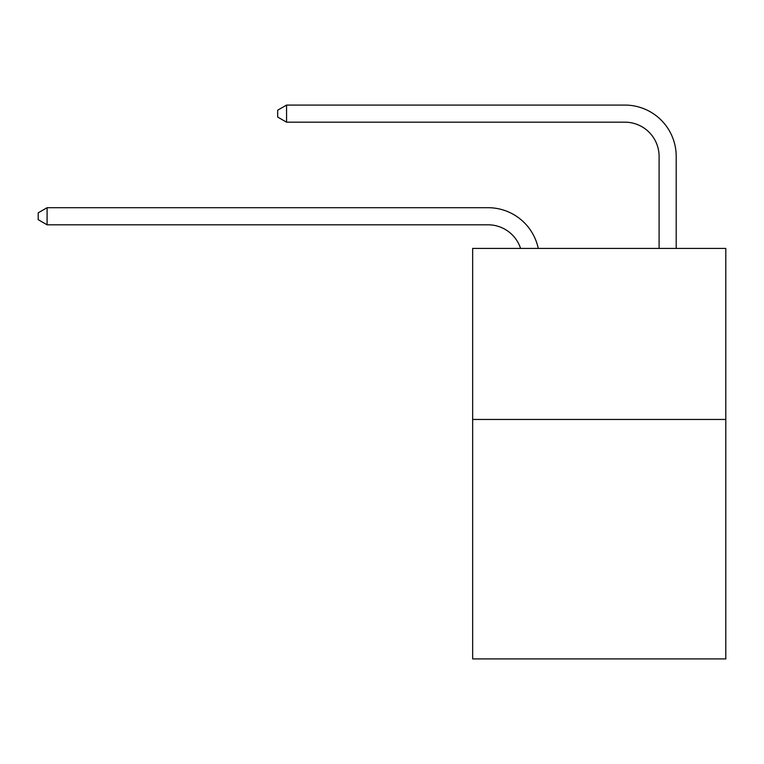<?xml version="1.0" encoding="UTF-8"?>
<svg xmlns="http://www.w3.org/2000/svg" width="764" height="764" viewBox="0 0 764 764"><rect width="100%" height="100%" fill="white"/><g stroke="black" fill="none" stroke-linecap="round" stroke-linejoin="round"><path stroke-width="1.15" d="M725.8 419.455L725.8 658.921L472.658 658.921L472.658 248.415L725.8 248.415L725.8 419.455L472.658 419.455M520.571 248.415A34.208 34.208 0 0 0 488.043 224.807A34.208 34.208 0 0 1 520.571 248.415A34.208 34.208 0 0 0 488.043 224.807A34.208 34.208 0 0 1 520.571 248.415A34.208 34.208 0 0 0 488.043 224.807A34.208 34.208 0 0 1 520.571 248.415A34.208 34.208 0 0 0 488.043 224.807A34.208 34.208 0 0 1 520.571 248.415A34.208 34.208 0 0 0 488.043 224.807A34.208 34.208 0 0 1 520.571 248.415A34.208 34.208 0 0 0 488.043 224.807A34.208 34.208 0 0 1 520.571 248.415A34.208 34.208 0 0 0 488.043 224.807A34.208 34.208 0 0 1 520.571 248.415A34.208 34.208 0 0 0 488.043 224.807A34.208 34.208 0 0 1 520.571 248.415A34.208 34.208 0 0 0 488.043 224.807A34.208 34.208 0 0 1 520.571 248.415A34.208 34.208 0 0 0 488.043 224.807A34.208 34.208 0 0 1 520.571 248.415A34.208 34.208 0 0 0 488.043 224.807A34.208 34.208 0 0 1 520.571 248.415A34.208 34.208 0 0 0 488.043 224.807A34.208 34.208 0 0 1 520.571 248.415A34.208 34.208 0 0 0 488.043 224.807A34.208 34.208 0 0 1 520.571 248.415A34.208 34.208 0 0 0 488.043 224.807L47.091 224.807L38.2 219.679L38.2 212.841L47.091 207.703L488.043 207.703A51.312 51.312 0 0 1 538.257 248.415M659.093 248.415L659.093 156.391A34.208 34.208 0 0 0 624.885 122.183L286.557 122.183L277.666 117.054L277.666 110.207L286.557 105.079L624.885 105.079A51.312 51.312 0 0 1 676.197 156.391L676.197 248.415M47.091 207.703L488.043 207.703L47.091 207.703L488.043 207.703L47.091 207.703L488.043 207.703L47.091 207.703L488.043 207.703L47.091 207.703L488.043 207.703L47.091 207.703L488.043 207.703L47.091 207.703L488.043 207.703L47.091 207.703L488.043 207.703L47.091 207.703L488.043 207.703L47.091 207.703L488.043 207.703L47.091 207.703L488.043 207.703L47.091 207.703L488.043 207.703L47.091 207.703L488.043 207.703L47.091 207.703L47.091 224.807M659.093 156.391A34.208 34.208 0 0 0 624.885 122.183A34.208 34.208 0 0 1 659.093 156.391M286.557 105.079L624.885 105.079L286.557 105.079L286.557 122.183"/></g></svg>
